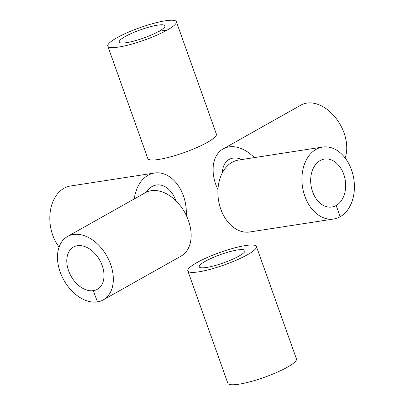 <?xml version="1.0" encoding="UTF-8"?>
<svg xmlns="http://www.w3.org/2000/svg" width="405" height="405" viewBox="0 0 405 405"><rect width="100%" height="100%" fill="white"/><g stroke="black" fill="none" stroke-linecap="round" stroke-linejoin="round"><path stroke-width="0.61" d="M222.406 172.707A24.265 16.428 60.6 0 1 229.119 159.459A24.265 16.428 60.6 0 1 241.836 159.535A24.265 16.428 60.6 0 0 229.119 159.459A24.265 16.428 60.6 0 0 222.406 172.707M336.17 205.507A24.265 17.309 81.2 0 0 344.64 177.279A24.265 17.309 81.2 0 0 324.466 159.049A24.265 17.309 81.2 0 0 311.065 185.672A24.265 17.309 81.2 0 0 331.872 207.011A24.265 17.309 81.2 0 0 336.17 205.507A24.265 17.309 81.2 0 0 344.64 177.279A24.265 17.309 81.2 0 0 324.466 159.049A24.265 17.309 81.2 0 0 311.065 185.672A24.265 17.309 81.2 0 0 331.872 207.011A24.265 17.309 81.2 0 0 336.17 205.507L340.175 216.746A36.394 25.96 81.2 0 0 352.876 174.408A36.394 25.96 81.2 0 0 322.613 147.061A36.394 25.96 81.2 0 0 302.515 186.994A36.394 25.96 81.2 0 0 333.725 218.999A36.394 25.96 81.2 0 0 340.175 216.746M205.315 261.291A24.265 4.399 160.4 0 1 229.787 251.672A24.265 4.399 160.4 0 1 244.979 250.558A24.265 4.399 160.4 0 1 223.6 262.845A24.265 4.399 160.4 0 1 199.265 266.834A24.265 4.399 160.4 0 1 205.315 261.291A24.265 4.399 160.4 0 1 229.787 251.672A24.265 4.399 160.4 0 1 244.979 250.558A24.265 4.399 160.4 0 1 223.6 262.845A24.265 4.399 160.4 0 1 199.265 266.834A24.265 4.399 160.4 0 1 205.315 261.291M175.816 200.698A24.265 17.309 81.2 0 0 156.391 185.009A24.265 17.309 81.2 0 0 146.362 192.152A24.265 17.309 81.2 0 1 156.391 185.009A24.265 17.309 81.2 0 1 175.816 200.698M158.887 31.312A24.265 4.399 -19.6 0 0 164.936 25.768A24.265 4.399 -19.6 0 0 140.601 29.762A24.265 4.399 -19.6 0 0 119.222 42.049A24.265 4.399 -19.6 0 0 134.414 40.93A24.265 4.399 -19.6 0 0 158.887 31.312A24.265 4.399 -19.6 0 0 164.936 25.768A24.265 4.399 -19.6 0 0 140.601 29.762A24.265 4.399 -19.6 0 0 119.222 42.049A24.265 4.399 -19.6 0 0 134.414 40.93A24.265 4.399 -19.6 0 0 158.887 31.312L167.29 30.016A36.394 6.601 -19.6 0 0 176.367 21.703A36.394 6.601 -19.6 0 0 139.867 27.692A36.394 6.601 -19.6 0 0 107.791 46.119A36.394 6.601 -19.6 0 0 130.582 44.444A36.394 6.601 -19.6 0 0 167.29 30.016M93.403 290.663A24.265 16.428 -119.4 0 0 97.296 289.332A24.265 16.428 -119.4 0 0 99.711 260.126A24.265 16.428 -119.4 0 0 73.497 247.04A24.265 16.428 -119.4 0 0 69.716 273.552A24.265 16.428 -119.4 0 0 93.403 290.663A24.265 16.428 -119.4 0 0 97.296 289.332A24.265 16.428 -119.4 0 0 99.711 260.126A24.265 16.428 -119.4 0 0 73.497 247.04A24.265 16.428 -119.4 0 0 69.716 273.552A24.265 16.428 -119.4 0 0 93.403 290.663L97.403 301.902A36.394 24.639 -119.4 0 0 103.245 299.902A36.394 24.639 -119.4 0 0 106.869 256.102A36.394 24.639 -119.4 0 0 67.544 236.469A36.394 24.639 -119.4 0 0 61.874 276.235A36.394 24.639 -119.4 0 0 97.403 301.902M196.911 262.592A36.394 6.601 160.4 0 1 233.619 248.164A36.394 6.601 160.4 0 1 256.411 246.488A36.394 6.601 160.4 0 1 224.335 264.916A36.394 6.601 160.4 0 1 187.834 270.904A36.394 6.601 160.4 0 1 196.911 262.592M256.411 246.488L296.43 358.881A36.394 6.601 160.4 0 1 264.359 377.308A36.394 6.601 160.4 0 1 227.858 383.297L187.834 270.904M103.245 299.902L181.055 256.112A36.394 24.639 -119.4 0 0 184.68 212.311A36.394 24.639 -119.4 0 0 145.355 192.679L67.544 236.469M186.27 215.364A36.394 25.96 81.2 0 0 154.538 173.021L70.5 186.001A36.394 25.96 81.2 0 0 50.584 209.633A36.394 25.96 81.2 0 0 59.1 247.035M154.538 173.021A36.394 25.96 81.2 0 0 134.257 198.921M217.951 189.636A36.394 24.639 60.6 0 1 223.165 148.888A36.394 24.639 60.6 0 1 254.33 157.606M223.165 148.888L300.976 105.097A36.394 24.639 60.6 0 1 334.829 116.792A36.394 24.639 60.6 0 1 345.121 157.965M322.613 147.061L238.575 160.041A36.394 25.96 81.2 0 0 218.477 199.974A36.394 25.96 81.2 0 0 249.688 231.979L333.725 218.999M107.791 46.119L147.815 158.512A36.394 6.601 -19.6 0 0 170.601 156.836A36.394 6.601 -19.6 0 0 207.309 142.408A36.394 6.601 -19.6 0 0 216.386 134.095L176.367 21.703"/></g></svg>
